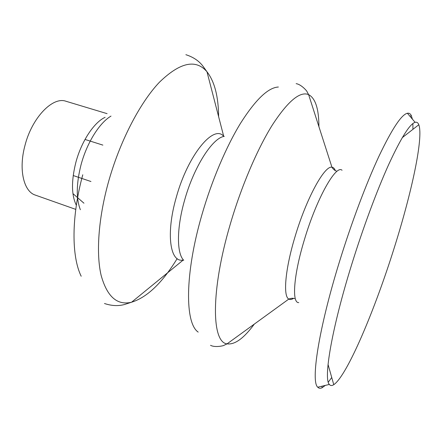 <?xml version="1.0" encoding="UTF-8"?>
<svg xmlns="http://www.w3.org/2000/svg" width="442" height="442" viewBox="0 0 442 442"><rect width="100%" height="100%" fill="white"/><g stroke="black" fill="none" stroke-linecap="round" stroke-linejoin="round"><path stroke-width="0.66" d="M351.501 265.128C362.932 228.171 376.91 190.557 388.805 164.286C400.993 137.937 409.762 123.953 415.104 122.335C416.784 121.881 418.022 122.683 418.812 124.743C423.624 137.677 411.651 192.646 394.452 247.166C374.932 309.743 347.13 375.761 333.765 384.684C331.909 385.877 330.439 385.794 329.351 384.441C323.356 378.982 331.555 329.29 351.501 265.128M331.738 377.501L328.284 382.148M325.295 385.407L322.201 387.695C320.4 388.612 318.92 388.446 317.759 387.203C310.698 381.744 318.444 329.693 339.34 262.112C351.302 223.216 366.169 183.69 378.921 156.308C391.993 128.887 401.485 114.539 407.386 113.257C409.06 112.937 410.353 113.677 411.264 115.484L412.403 119.158M72.941 193.624L83.952 203.198M75.764 209.381L35.332 195.093C23.73 191.585 18.453 169.568 24.907 145.722C31.863 117.71 52.764 96.262 66.024 101.273L107.086 113.649M412.889 123.55L412.927 129.335M254.316 324.096C243.829 338.345 234.752 344.931 227.077 343.848C211.613 342.5 210.491 291.201 230.232 224.337C241.255 186.541 257.349 148.982 272.349 124.992C287.908 101.163 299.996 91.035 308.615 94.621C315.444 98.284 318.875 108.964 318.914 126.655M177.165 258.625C162.269 282.874 147.076 297.405 131.583 302.212C117.218 305.671 107.063 296.72 101.13 275.36C96.052 253.774 98.268 219.376 108.086 183.397C119.346 142.28 139.733 102.92 159.407 82.251C180.005 62.294 195.861 58.803 206.978 71.764C214.558 81.516 218.436 96.489 218.619 116.682M293.554 298.339C291.692 299.582 290.118 299.825 288.825 299.068C282.924 296.389 285.14 269.3 295.035 236.719C306.367 198.37 324.649 165.209 331.953 167.236C333.445 167.391 334.572 168.524 335.34 170.623M104.478 303.505C111.66 305.914 118.39 306.234 124.672 304.455L131.583 302.212L183.259 260.012C170.153 263.172 165.623 234.045 176.259 197.408C187.894 154.871 213.873 123.882 223.718 136.346L206.978 71.764L202.729 65.869C198.712 60.725 193.093 57.001 185.878 54.697M298.748 302.604C291.676 303.206 293.565 275.156 304.361 239.807C316.605 198.519 335.997 164.275 342.047 170.258M198.193 332.102C184.894 323.29 184.629 274.145 201.895 214.84C211.762 180.568 226.298 146.468 240.691 123.02C255.647 99.538 268.206 87.544 278.372 87.024M183.739 260.321C176.618 253.41 176.529 228.149 184.612 200.171C193.872 166.789 212.69 137.65 224.287 136.379M81.19 276.244C71.46 256.476 71.284 216.812 82.77 174.794M80.372 209.723C76.057 198.618 76.273 183.673 81.013 164.883C86.792 142.981 99.472 122.771 111.003 116.097M76.344 205.254C71.416 195.22 71.245 180.977 75.82 162.534C81.35 141.457 94.019 122.323 105.113 117.323M296.14 83.66C301.604 84.433 307.582 91.848 306.958 91.566L308.615 94.621L331.953 167.236C334.301 170.982 336.887 171.126 336.24 170.966M210.53 345.318C215.398 347.926 224.602 345.478 223.934 345.335L227.077 343.848L288.825 299.068C292.93 297.438 295.096 298.847 294.483 298.599M402.242 137.677L418.812 124.743M329.351 384.441L317.759 387.203M321.804 386.236L322.201 387.695M102.864 145.109L85.013 139.445M90.953 181.513L73.206 175.529M410.077 116.417L411.264 115.484M415.104 122.335L407.386 113.257M328.047 364.462L333.765 384.684"/></g></svg>
